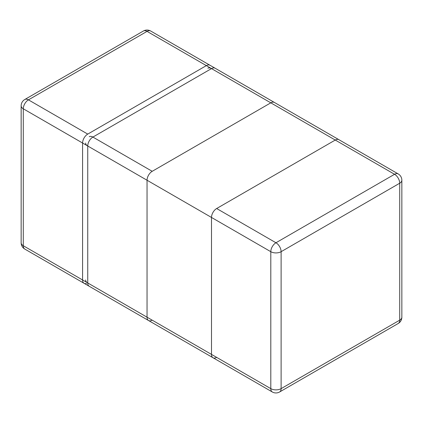 <?xml version="1.0" encoding="UTF-8"?>
<svg xmlns="http://www.w3.org/2000/svg" width="423" height="423" viewBox="0 0 423 423"><rect width="100%" height="100%" fill="white"/><g stroke="black" fill="none" stroke-linecap="round" stroke-linejoin="round"><path stroke-width="0.63" d="M216.655 208.523L335.259 140.05A7.291 4.209 -60 0 1 338.902 139.685A7.291 4.209 120 0 0 335.259 140.05L216.655 208.523A7.291 4.209 120 0 0 211.5 217.454A7.291 4.209 -60 0 1 216.655 208.523L335.259 140.05A7.291 4.209 -60 0 1 338.902 139.685L209.988 65.258A7.291 4.209 120 0 0 206.345 65.623L87.741 134.096A7.291 4.209 120 0 0 82.585 143.027L82.585 279.973A7.291 4.209 120 0 0 84.098 283.315A7.291 4.209 -60 0 1 82.585 279.973L82.585 143.027A7.291 4.209 -60 0 1 87.741 134.096L206.345 65.623A7.291 4.209 -60 0 1 209.988 65.258A7.291 4.209 120 0 0 206.345 65.623L87.741 134.096A7.291 4.209 120 0 0 82.585 143.027L82.585 279.973A7.291 4.209 120 0 0 84.098 283.315L24.798 249.078A7.291 4.209 -60 0 1 23.286 245.737L211.5 354.4A7.291 4.209 120 0 0 213.012 357.742A7.291 4.209 -60 0 1 211.5 354.4L211.5 217.454A7.291 4.209 -60 0 1 216.655 208.523L275.955 242.76A7.291 4.209 120 0 0 270.799 251.69L270.799 388.637L211.5 354.4A7.291 4.209 -60 0 0 213.012 357.742L84.098 283.315A7.291 4.209 -60 0 0 86.509 283.489M84.098 283.315L213.012 357.742A7.291 4.209 -60 0 0 216.655 357.377A7.291 4.209 -60 0 1 213.012 357.742L272.312 391.978A7.291 7.291 0 0 0 279.603 391.978A7.291 4.209 -120 0 0 281.115 388.637L399.714 320.163L399.714 183.217L281.115 251.69L281.115 388.637A7.291 4.209 180 0 1 270.799 388.637A7.291 4.209 120 0 0 272.312 391.978M152.201 320.163A7.291 4.209 -60 0 1 148.552 320.528A7.291 4.209 -60 0 1 147.045 317.187L147.045 180.24A7.291 4.209 -60 0 1 152.201 171.31L270.799 102.837A7.291 4.209 -60 0 1 274.448 102.472L215.148 68.235A7.291 4.209 -60 0 0 211.5 68.6L270.799 102.837M150.688 31.022L398.202 173.922A7.291 4.209 120 0 0 394.559 174.287L147.045 31.381A7.291 4.209 -60 0 1 150.688 31.022A7.291 7.291 0 0 0 143.397 31.022A7.291 4.209 60 0 1 147.045 31.381L28.441 99.86L87.741 134.096M21.15 105.813A7.291 4.209 0 0 0 23.286 108.79A7.291 4.209 -60 0 1 28.441 99.86A7.291 4.209 -120 0 0 24.798 99.495A7.291 7.291 0 0 0 21.15 105.813L21.15 242.76A7.291 4.209 180 0 0 23.286 245.737L23.286 108.79L270.799 251.69A7.291 4.209 0 0 0 281.115 251.69A7.291 4.209 -120 0 0 275.955 242.76L394.559 174.287A7.291 4.209 60 0 1 399.714 183.217A7.291 4.209 0 0 0 401.85 180.24A7.291 7.291 0 0 0 398.202 173.922M399.714 320.163A7.291 4.209 60 0 1 398.202 323.505A7.291 7.291 0 0 0 401.85 317.187A7.291 4.209 180 0 1 399.714 320.163M335.259 140.05L206.345 65.623M82.585 143.027L211.5 217.454M82.585 279.973L211.5 354.4M148.552 320.528L89.253 286.292A7.291 4.209 -60 0 1 87.741 282.95L147.045 317.187M85.605 279.973A7.291 4.209 180 0 0 87.741 282.95L87.741 146.004L147.045 180.24M85.605 143.027A7.291 4.209 0 0 0 87.741 146.004A7.291 4.209 -60 0 1 92.901 137.073L211.5 68.6A7.291 4.209 60 0 0 207.852 68.235M89.253 136.708A7.291 4.209 -120 0 1 92.901 137.073L152.201 171.31M24.798 99.495L143.397 31.022M21.15 242.76A7.291 7.291 0 0 0 24.798 249.078M279.603 391.978L398.202 323.505M401.85 317.187L401.85 180.24"/></g></svg>
